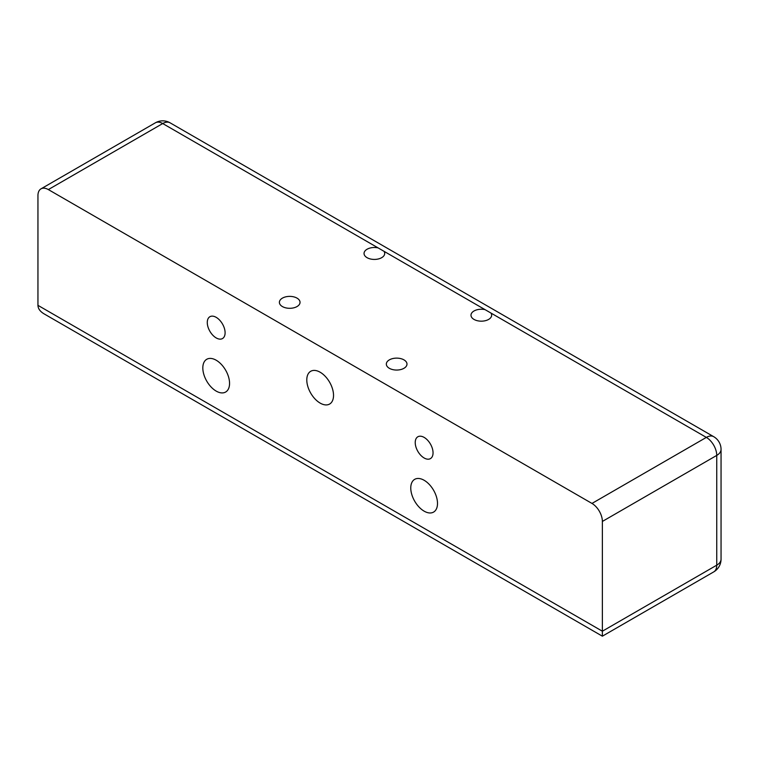 <?xml version="1.0" encoding="UTF-8"?>
<svg xmlns="http://www.w3.org/2000/svg" width="759" height="759" viewBox="0 0 759 759"><rect width="100%" height="100%" fill="white"/><g stroke="black" fill="none" stroke-linecap="round" stroke-linejoin="round"><path stroke-width="1.14" d="M713.697 571.916A14.706 14.706 0 0 0 721.05 559.174A14.706 8.491 180 0 1 716.743 565.18A14.706 8.491 60 0 1 713.697 571.916L602.371 636.184L602.371 631.213L602.371 636.184L44.041 313.837C40.075 311.465 38.045 308.638 37.95 305.346L37.95 195.575A14.706 8.491 60 0 1 40.995 188.849A14.706 8.491 60 0 1 48.348 189.579L162.72 123.546A14.706 8.491 -60 0 1 170.073 122.816A14.706 14.706 0 0 0 155.367 122.816A14.706 8.491 60 0 1 162.72 123.546L384.007 251.305A10.332 5.968 180 0 1 384.709 253.459A10.332 5.968 180 0 1 378.333 258.971A10.332 5.968 180 0 1 367.071 257.68A10.332 5.968 180 0 1 364.045 253.459A10.332 5.968 180 0 1 378.115 247.899M485.058 309.644L490.95 313.05A10.332 5.968 180 0 1 491.652 315.203A10.332 5.968 180 0 1 485.276 320.715A10.332 5.968 180 0 1 474.014 319.425A10.332 5.968 180 0 1 470.988 315.203A10.332 5.968 180 0 1 485.058 309.644L384.007 251.305M490.95 313.05L706.344 437.402A14.706 8.491 60 0 1 716.743 455.409A14.706 8.491 0 0 0 721.05 449.413A14.706 14.706 0 0 0 713.697 436.681A14.706 8.491 120 0 0 706.344 437.402L591.973 503.435A14.706 8.491 60 0 1 602.371 521.442L602.371 631.213L37.95 305.346M591.973 503.435L48.348 189.579M389.348 368.305A10.332 5.968 180 0 1 386.331 364.083A10.332 5.968 180 0 1 396.653 358.125A10.332 5.968 180 0 1 406.985 364.083A10.332 5.968 180 0 1 400.61 369.595A10.332 5.968 180 0 1 389.348 368.305M282.405 306.56A10.332 5.968 180 0 1 279.388 302.338A10.332 5.968 180 0 1 289.71 296.38A10.332 5.968 180 0 1 300.042 302.338A10.332 5.968 180 0 1 293.667 307.85A10.332 5.968 180 0 1 282.405 306.56M424.139 457.99A12.599 7.277 60 0 1 415.904 446.88A12.599 7.277 60 0 1 417.829 436.786A12.599 7.277 60 0 1 430.438 444.053A12.599 7.277 60 0 1 430.438 458.607A12.599 7.277 60 0 1 424.139 457.99M216.192 337.926A12.599 7.277 60 0 1 207.957 326.825A12.599 7.277 60 0 1 209.882 316.721A12.599 7.277 60 0 1 222.491 323.998A12.599 7.277 60 0 1 222.491 338.552A12.599 7.277 60 0 1 216.192 337.926M216.192 391.103A18.909 10.911 60 0 1 203.839 374.443A18.909 10.911 60 0 1 206.733 359.292A18.909 10.911 60 0 1 225.641 370.202A18.909 10.911 60 0 1 225.641 392.033A18.909 10.911 60 0 1 216.192 391.103M424.139 511.158A18.909 10.911 60 0 1 411.786 494.498A18.909 10.911 60 0 1 414.68 479.346A18.909 10.911 60 0 1 433.588 490.257A18.909 10.911 60 0 1 433.588 512.088A18.909 10.911 60 0 1 424.139 511.158M320.165 403.105A18.909 10.911 60 0 1 307.812 386.445A18.909 10.911 60 0 1 310.706 371.293A18.909 10.911 60 0 1 329.615 382.213A18.909 10.911 60 0 1 329.615 404.044A18.909 10.911 60 0 1 320.165 403.105M602.371 521.442L716.743 455.409L716.743 565.18L602.371 631.213M40.995 188.849L155.367 122.816M170.073 122.816L713.697 436.681M721.05 449.413L721.05 559.174"/></g></svg>
